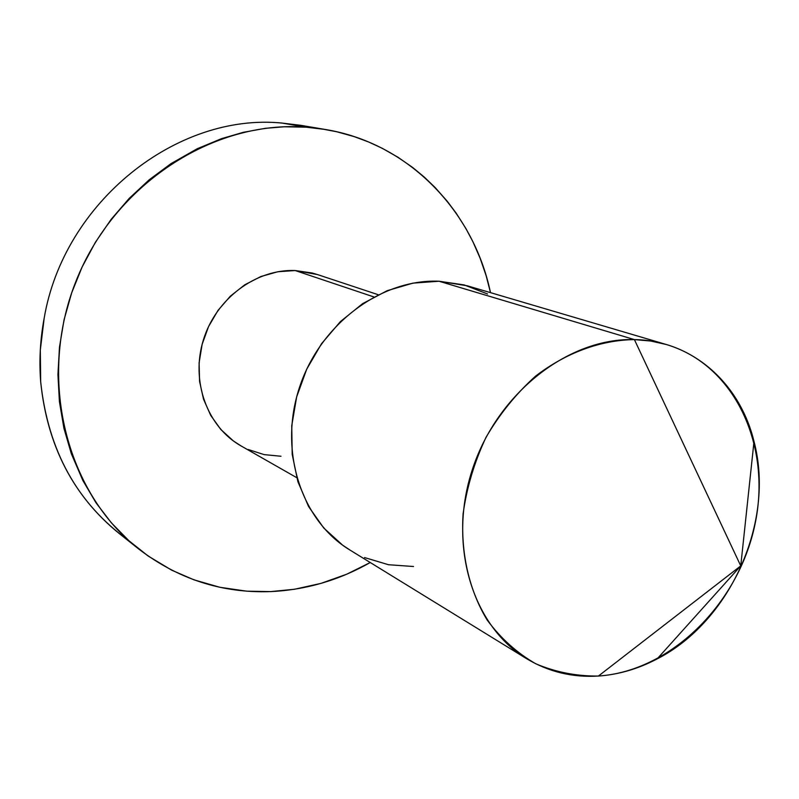 <?xml version="1.0" encoding="UTF-8"?>
<svg xmlns="http://www.w3.org/2000/svg" width="799" height="799" viewBox="0 0 799 799"><rect width="100%" height="100%" fill="white"/><g stroke="black" fill="none" stroke-linecap="round" stroke-linejoin="round"><path stroke-width="1.2" d="M128.899 540.713C77.393 503.73 47.99 450.746 40.679 381.772C47.171 445.622 73.258 496.149 118.961 533.323L138.487 548.823C66.127 492.274 37.084 378.976 75.845 281.548C114.207 183.97 213.733 119.86 306.167 127.181L281.997 123.066C176.988 112.529 63.84 201.817 44.165 318.232C40.2 339.485 39.031 360.659 40.679 381.772L40.31 350.052L44.165 318.232C63.84 201.817 176.988 112.529 281.997 123.066L312.908 127.78M324.304 129.308L300.754 125.323L281.997 123.066L306.167 127.181L284.284 126.781L265.378 128.319L243.315 132.314L221.523 138.656L197.203 148.754L171.046 163.605L149.273 179.725L129.178 198.412L111.131 219.365L95.361 242.347L82.137 266.966L71.66 292.893L64.06 319.76L59.476 347.096L57.928 374.601L59.426 401.757L63.93 428.284L71.331 453.732L82.946 480.678L96.01 502.801L111.381 522.856L128.859 540.683L148.135 556.014L171.655 570.146L193.857 579.804L219.855 587.285L246.601 591.17L270.611 591.6L294.561 589.253L321.108 583.35L346.806 574.171L370.247 562.526C339.016 580.244 305.807 589.942 270.611 591.6C221.982 593.327 177.937 579.065 138.487 548.823M350.182 550.181L342.671 545.188L323.745 527.999L308.604 506.576L297.907 481.717L292.194 454.401L291.745 425.747L296.649 396.933L306.716 369.188L321.528 343.71L340.444 321.558L362.646 303.64L387.175 290.686L412.973 283.136L438.991 281.228L634.396 339.595C600.628 340.084 566.091 352.689 535.57 376.139C516.194 393.567 499.665 413.982 486.002 437.373C474.406 461.942 466.766 487.43 463.1 513.827C460.594 553.228 469.133 590.311 487.21 620.094C500.813 638.441 517.023 653.013 535.829 663.809C555.695 672.189 576.548 676.264 598.411 676.044L740.753 565.882L634.396 339.595L438.991 281.228C381.063 278.761 320.119 324.134 299.445 387.515C278.442 450.816 301.203 520.529 349.692 549.882L526.451 658.606C471.959 625.717 447.26 543.939 472.768 468.334C497.887 392.629 568.788 337.607 634.396 339.595L650.676 341.023L666.396 344.529C734.93 364.823 772.084 445.962 754.825 525.083C738.136 604.314 670.361 671.26 598.411 676.044C572.444 677.662 548.464 671.849 526.451 658.606M378.207 294.711L317.343 274.526L295.191 270.541L373.882 296.938L295.191 270.541C255.92 268.873 215.88 298.736 203.336 340.084C190.552 381.373 207.311 426.946 240.988 445.892L296.699 477.652M413.522 566.511L388.484 564.723L364.544 557.552M666.396 344.529L467.355 285.812L438.991 281.228L464.169 284.923L487.56 293.982M598.411 676.044C618.586 674.616 638.161 668.903 657.138 658.905C730.546 621.442 775.24 521.138 754.006 441.497C739.944 383.2 692.254 340.464 634.396 339.595L740.753 565.882L598.411 676.044M306.167 127.181L325.323 129.478C408.738 143.141 473.457 210.986 490.496 292.644L486.132 275.685L480.209 258.427L472.918 241.747L465.827 228.384L456.149 213.123L447.1 201.078L435.175 187.575L424.369 177.168L412.793 167.58L398.012 157.273L382.282 148.314L368.569 141.962L354.347 136.669L336.669 131.735L321.578 128.879L306.167 127.181M280.978 456.249L264.169 454.621L248.129 449.497M241.348 446.102L233.488 441.028L220.834 429.512L210.696 415.36L203.495 399.101L199.57 381.373L199.101 362.876L202.117 344.379L208.519 326.631L218.047 310.352L230.302 296.219L244.764 284.794L260.854 276.534L277.892 271.73L295.191 270.541L312.079 272.978L317.702 274.646M657.138 658.905L740.753 565.882L754.006 441.497"/></g></svg>
